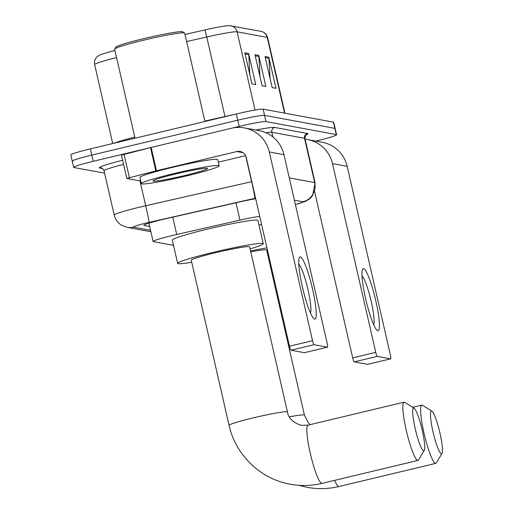 <?xml version="1.0" encoding="UTF-8"?>
<svg xmlns="http://www.w3.org/2000/svg" width="513" height="513" viewBox="0 0 513 513"><rect width="100%" height="100%" fill="white"/><g stroke="black" fill="none" stroke-linecap="round" stroke-linejoin="round"><path stroke-width="0.77" d="M259.745 216.383A23.957 1.545 167.1 0 0 239.949 220.122L176.722 234.492A23.957 1.545 167.1 0 0 172.663 235.441A23.957 1.545 167.1 0 0 153.105 241.488A23.957 1.545 167.1 0 0 153.413 241.649L173.522 245.361M255.698 198.717A23.957 1.545 167.1 0 0 240.155 201.846L167.443 218.365A23.957 1.545 167.1 0 0 163.384 219.314A23.957 1.545 167.1 0 0 143.826 225.361A23.957 1.545 167.1 0 0 144.134 225.528L149.687 226.547M104.614 173.182L73.955 167.527A23.957 1.545 -12.9 0 1 73.654 167.36A23.957 1.545 -12.9 0 1 93.206 161.313L239.141 126.41A23.957 1.545 -12.9 0 1 265.978 121.594L336.265 134.566A23.957 1.545 -12.9 0 1 336.573 134.727A23.957 1.545 -12.9 0 1 317.015 140.78L315.758 141.075M72.538 161.313A23.957 1.545 -12.9 0 1 72.23 161.153L70.807 154.939A23.957 1.545 -12.9 0 1 90.359 148.885L236.294 113.982L237.718 120.196A23.957 1.545 -12.9 0 1 264.554 115.38L334.842 128.353A23.957 1.545 -12.9 0 1 335.149 128.513A23.957 1.545 -12.9 0 0 334.842 128.353L264.554 115.38A23.957 1.545 -12.9 0 0 237.718 120.196L91.782 155.099L237.718 120.196L239.141 126.41M72.23 161.153A23.957 1.545 -12.9 0 1 91.782 155.099A23.957 1.545 -12.9 0 0 72.23 161.153L73.654 167.36M185.001 34.454L204.982 29.914A26.189 1.693 -12.9 0 1 229.497 25.65L260.976 31.364A7.984 7.881 100.5 0 1 267.209 37.378L237.121 31.825A7.984 7.881 -79.5 0 0 230.888 25.81M116.573 57.571A31.941 2.058 167.1 0 0 94.648 64.625C94.065 61.586 94.879 58.982 97.092 56.802L99.092 55.372A26.189 1.693 -12.9 0 1 114.95 50.498M236.294 113.982A23.957 1.545 -12.9 0 1 263.131 109.166L333.418 122.139A23.957 1.545 -12.9 0 1 333.726 122.306L336.573 134.727M248.625 53.512L255.743 84.581L251.947 83.882L244.836 52.813L248.625 53.512A6.387 6.303 -79.5 0 1 248.779 54.615L245.092 53.929M268.85 57.244L275.968 88.313L272.179 87.614L265.061 56.545L268.85 57.244A6.387 6.303 -79.5 0 1 269.004 58.347L265.317 57.661M258.738 55.378L265.856 86.447L262.06 85.748L254.948 54.679L258.738 55.378A6.387 6.303 -79.5 0 1 258.892 56.481L255.205 55.795M259.944 76.495L258.892 56.481M270.056 78.361L269.004 58.347M249.831 74.629L248.779 54.615M314.591 319.06A31.941 4.713 -103.5 0 1 313.469 318.284A31.941 4.713 -103.5 0 1 302.894 289.088A31.941 4.713 -103.5 0 1 299.111 258.27A31.941 4.713 -103.5 0 1 300.361 256.93A31.941 4.713 -103.5 0 1 312.532 288.928A31.941 4.713 -103.5 0 1 314.591 319.06M140.6 180.377L138.67 180.627L126.794 178.421L121.459 155.118L150.489 147.616L231.459 128.244A31.941 31.524 100.5 0 1 244.368 127.904A31.941 31.524 100.5 0 1 269.299 151.963L312.526 340.703A3.995 0.59 76.5 0 0 314.046 344.698L291.006 350.212A3.995 0.59 -103.5 0 1 289.479 346.211L246.253 157.478A7.984 7.881 -79.5 0 0 236.794 151.547L156.484 170.758L126.794 178.421M244.368 127.904L259.033 130.61A31.941 31.524 100.5 0 1 283.965 154.669L327.191 343.409A3.995 0.59 76.5 0 1 327.486 347.173A3.995 0.59 76.5 0 1 327.448 347.173L314.046 344.698M304.478 352.668A3.995 0.59 -103.5 0 1 304.446 352.681A3.995 0.59 -103.5 0 1 304.401 352.688L291.006 350.212M245.599 155.657L218.346 162.172M310.468 313.058A25.554 3.771 76.5 0 0 307.595 287.966A25.554 3.771 76.5 0 0 298.803 264.291M135.041 138.202L114.643 49.158A35.929 2.321 -12.9 0 1 114.688 48.998L115.887 47.093A34.333 2.219 -12.9 0 1 143.877 38.584A34.333 2.219 -12.9 0 1 182.679 31.793L184.584 32.986A35.929 2.321 -12.9 0 1 184.693 33.114L204.931 121.485M114.688 48.998A35.929 2.321 -12.9 0 1 143.98 40.091A35.929 2.321 -12.9 0 1 184.584 32.986M186.585 175.895A39.924 2.578 -12.9 0 1 141.351 183.641A39.924 2.578 -12.9 0 1 173.945 173.561A39.924 2.578 -12.9 0 1 219.179 165.814A39.924 2.578 -12.9 0 1 186.585 175.895M141.351 183.641L139.927 177.427A39.924 2.578 -12.9 0 1 172.522 167.347A39.924 2.578 -12.9 0 1 217.756 159.601L219.179 165.814M175.844 173.913A27.946 1.802 -12.9 0 1 207.425 168.392A27.946 1.802 -12.9 0 1 184.693 175.542A27.946 1.802 -12.9 0 1 153.054 180.839A27.946 1.802 -12.9 0 1 175.844 173.913M423.61 450.812A21.956 3.238 76.5 0 0 424.238 450.459A21.956 3.238 76.5 0 0 421.866 428.701A21.956 3.238 76.5 0 0 414.138 408.226A21.956 3.238 76.5 0 0 413.824 408.098A21.956 3.238 76.5 0 0 415.241 428.817A21.956 3.238 76.5 0 0 423.61 450.812M424.238 450.459L418.563 459.937A29.94 4.418 -103.5 0 1 418.005 460.411A29.94 4.418 -103.5 0 1 417.704 460.418A29.94 4.418 -103.5 0 1 406.514 431.369A29.94 4.418 -103.5 0 1 404.071 402.173A29.94 4.418 -103.5 0 1 404.366 402.166A29.94 4.418 -103.5 0 1 404.789 402.346L414.138 408.226M229.087 425.367A29.94 1.93 167.1 0 1 253.531 417.806A29.94 1.93 167.1 0 1 287.075 411.792A29.94 1.93 167.1 0 1 287.46 411.997L249.639 246.868A29.94 1.93 167.1 0 0 215.71 252.678A29.94 1.93 167.1 0 0 191.266 260.238L229.087 425.367C235.473 454.896 260.566 479.11 290.23 484.214C300.868 486.151 311.462 485.875 321.991 483.381L418.005 460.411M191.727 262.258A43.913 2.834 -12.9 0 1 177.645 263.361A43.913 2.834 -12.9 0 1 213.498 252.274A43.913 2.834 -12.9 0 1 263.259 243.752A43.913 2.834 -12.9 0 1 250.1 248.888M177.645 263.361L172.31 240.058A43.913 2.834 -12.9 0 1 208.163 228.971A43.913 2.834 -12.9 0 1 257.924 220.449L263.259 243.752M441.366 453.768A21.956 3.238 76.5 0 0 441.994 453.409A21.956 3.238 76.5 0 0 439.628 431.651A21.956 3.238 76.5 0 0 431.895 411.176A21.956 3.238 76.5 0 0 431.587 411.048A21.956 3.238 76.5 0 0 432.998 431.766A21.956 3.238 76.5 0 0 441.366 453.768M441.994 453.409L436.326 462.886A29.94 4.418 -103.5 0 1 435.761 463.367A29.94 4.418 -103.5 0 1 435.466 463.367A29.94 4.418 -103.5 0 1 424.277 434.319A29.94 4.418 -103.5 0 1 421.827 405.123A29.94 4.418 -103.5 0 1 422.122 405.116A29.94 4.418 -103.5 0 1 422.545 405.296L431.895 411.176M289.345 416.87A29.94 1.93 167.1 0 1 304.062 414.927A29.94 1.93 167.1 0 1 304.446 415.132L266.632 250.004A29.94 1.93 167.1 0 0 250.786 251.883M250.568 250.928A43.913 2.834 -12.9 0 1 266.952 247.856M267.857 251.8A43.913 2.834 -12.9 0 1 267.093 252.024M258.962 225.002A43.913 2.834 -12.9 0 1 261.617 224.553M377.799 330.725A31.941 4.713 -103.5 0 1 376.677 329.949A31.941 4.713 -103.5 0 1 366.102 300.753A31.941 4.713 -103.5 0 1 362.325 269.934A31.941 4.713 -103.5 0 1 363.57 268.594A31.941 4.713 -103.5 0 1 375.74 300.592A31.941 4.713 -103.5 0 1 377.799 330.725M305.113 139.215A31.941 31.524 100.5 0 1 307.582 139.568A31.941 31.524 100.5 0 1 332.507 163.628L375.734 352.36A3.995 0.59 76.5 0 0 377.254 356.362L354.214 361.877A3.995 0.59 -103.5 0 1 352.694 357.875L314.61 191.606M307.582 139.568L322.247 142.274A31.941 31.524 100.5 0 1 347.173 166.334L390.399 355.067A3.995 0.59 76.5 0 1 390.694 358.837A3.995 0.59 76.5 0 1 390.656 358.837L377.254 356.362M367.686 364.333A3.995 0.59 -103.5 0 1 367.654 364.345A3.995 0.59 -103.5 0 1 367.616 364.345L354.214 361.877M373.676 324.716A25.554 3.771 76.5 0 0 370.803 299.63A25.554 3.771 76.5 0 0 362.011 275.956M172.753 217.159L176.722 234.492M235.98 202.789L239.949 220.122M144.031 225.079L144.134 225.528M255.577 198.178A15.967 1.032 167.1 0 0 254.98 198.313L149.071 222.379A15.967 1.032 167.1 0 0 146.365 223.008A15.967 1.032 167.1 0 0 133.534 227.15L150.54 230.286M133.534 227.15A15.967 15.762 -79.5 0 1 127.077 227.323L121.908 225.438C117.894 223.059 115.329 219.602 114.207 215.069A31.941 2.058 -12.9 0 1 140.28 207.008A31.941 2.058 -12.9 0 1 145.692 205.745L139.908 180.499M102.613 168.585L99.746 168.052A3.995 3.937 100.5 0 1 101.362 168.014C101.978 167.738 102.882 168.668 104.068 170.803A31.941 2.058 167.1 0 1 123.575 164.359M99.746 168.052A35.929 2.321 -12.9 0 1 122.626 160.21M255.859 130.026A35.929 2.321 -12.9 0 1 274.782 127.448L307.492 133.489A35.929 2.321 -12.9 0 1 305.928 135.028M265.978 121.594L263.131 109.166M93.206 161.313L90.359 148.885M336.265 134.566L333.418 122.139M149.071 222.379A15.967 0.417 -102.8 0 0 145.692 205.745L251.601 181.679L245.676 155.811M254.98 198.313A15.967 0.417 -102.8 0 0 251.601 181.679A31.941 2.058 -12.9 0 1 251.787 181.634M272.91 136.971L271.826 132.251A31.941 2.058 167.1 0 0 265.811 132.681M289.274 177.876L314.681 182.557L304.536 138.292L271.826 132.251A3.995 3.937 100.5 0 1 274.782 127.448M295.385 204.559A15.967 1.032 167.1 0 0 302.875 201.769A15.967 15.762 -79.5 0 0 314.681 182.557A31.941 2.058 -12.9 0 1 315.091 182.782L304.946 138.51A31.941 2.058 167.1 0 0 304.536 138.292A3.995 3.937 100.5 0 1 307.492 133.489M302.875 201.769L294.391 200.205M260.976 31.364L262.226 31.684C265.061 32.723 266.856 34.692 267.619 37.596A31.941 2.058 167.1 0 0 267.209 37.378L284.561 113.123M255.038 110.051L237.121 31.825A31.941 2.058 167.1 0 0 206.752 36.981L204.982 29.914M204.841 121.087L224.97 116.509L206.752 36.981L186.623 41.553M114.296 143.165A31.941 2.058 -12.9 0 1 134.791 137.106M225.008 116.682L224.97 116.509A31.941 2.058 -12.9 0 1 233.377 114.681M283.965 154.669L269.299 151.963M304.401 352.688L327.448 347.173M243.008 152.694L236.794 151.547M151.149 147.455L156.484 170.758M289.479 346.211L312.526 340.703M155.83 170.919L150.489 147.616M124.063 154.272L129.398 177.575M287.46 411.997C288.312 418.063 292.859 422.5 301.093 425.322L308.063 425.136A29.94 4.418 76.5 0 0 310.506 454.332A29.94 4.418 76.5 0 0 321.696 483.387A29.94 4.418 76.5 0 0 321.991 483.381M334.598 480.367A29.94 4.418 76.5 0 0 338.689 486.516A29.94 4.418 76.5 0 0 338.984 486.516L435.761 463.367M347.173 166.334L332.507 163.628M367.616 364.345L390.656 358.837M352.694 357.875L375.734 352.36M148.917 223.187L153.105 241.488M114.207 215.069L104.068 170.803M304.946 138.51C305.479 135.336 305.902 134.092 306.229 134.778M295.398 204.604L305.184 201.481L308.916 199.345L310.987 197.518L312.686 195.427L315.091 182.782M127.077 227.323L150.867 231.709M267.619 37.596L284.933 113.193M94.648 64.625L112.719 143.537M304.446 352.681L327.486 347.173M308.063 425.136L404.071 402.173M298.81 485.304L307.216 487.35C317.861 489.287 328.448 489.011 338.984 486.516M412.683 407.309L421.827 405.123M304.446 415.132L308.223 422.706L310.141 424.642M367.654 364.345L390.694 358.837"/></g></svg>
